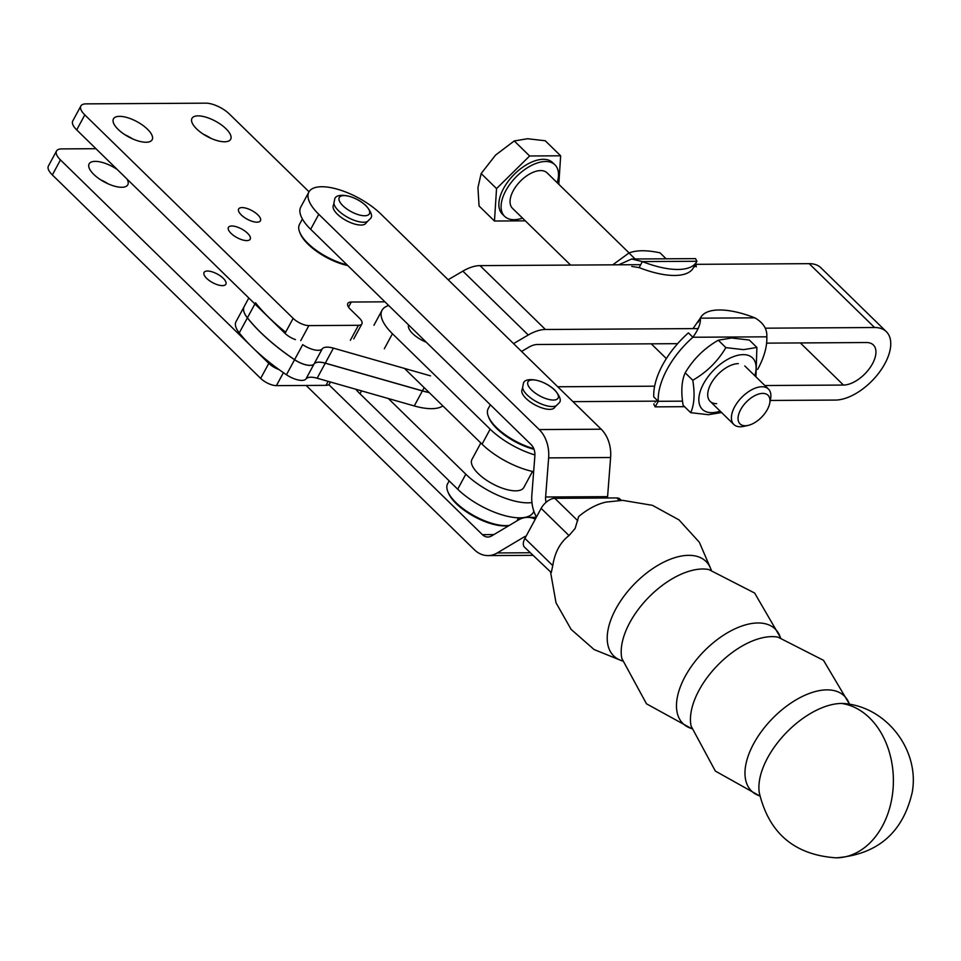 <?xml version="1.0" encoding="UTF-8"?>
<svg xmlns="http://www.w3.org/2000/svg" width="961" height="961" viewBox="0 0 961 961"><rect width="100%" height="100%" fill="white"/><g stroke="black" fill="none" stroke-linecap="round" stroke-linejoin="round"><path stroke-width="1.44" d="M206.699 278.39A12.385 4.901 -151.6 0 1 204.068 272.443A12.385 4.901 -151.6 0 1 212.069 271.819A12.385 4.901 -151.6 0 1 223.228 278.282A12.385 4.901 -151.6 0 1 225.859 284.228A12.385 4.901 -151.6 0 1 217.847 284.852A12.385 4.901 -151.6 0 1 206.699 278.39M108.149 183.851A21.983 8.697 28.4 0 0 100.665 179.803M126.984 179.022A21.983 8.697 -151.6 0 1 127.801 184.776A21.983 8.697 -151.6 0 1 113.59 185.893A21.983 8.697 -151.6 0 1 93.794 174.409A21.983 8.697 -151.6 0 1 89.121 163.875A21.983 8.697 -151.6 0 1 117.206 169.46M56.519 151.009L48.398 166.025A18.583 7.352 28.4 0 0 48.05 167.166A18.583 7.352 28.4 0 0 52.35 174.938L60.459 159.922A18.583 7.352 -151.6 0 1 56.17 152.162A18.583 7.352 -151.6 0 1 56.519 151.009A18.583 7.352 -151.6 0 1 61.648 148.907L95.932 148.703M241.283 214.94A12.385 4.901 -151.6 0 1 238.652 208.993A12.385 4.901 -151.6 0 1 246.653 208.369A12.385 4.901 -151.6 0 1 257.812 214.832A12.385 4.901 -151.6 0 1 260.443 220.778A12.385 4.901 -151.6 0 1 252.431 221.402A12.385 4.901 -151.6 0 1 241.283 214.94M231.048 233.355A12.385 4.901 -151.6 0 1 228.418 227.409A12.385 4.901 -151.6 0 1 236.418 226.784A12.385 4.901 -151.6 0 1 247.578 233.259A12.385 4.901 -151.6 0 1 250.208 239.193A12.385 4.901 -151.6 0 1 242.196 239.83A12.385 4.901 -151.6 0 1 231.048 233.355M210.988 138.36A21.983 8.697 28.4 0 0 203.516 134.312M196.645 128.918A21.983 8.697 -151.6 0 1 191.972 118.371A21.983 8.697 -151.6 0 1 206.183 117.254A21.983 8.697 -151.6 0 1 225.979 128.738A21.983 8.697 -151.6 0 1 230.652 139.285A21.983 8.697 -151.6 0 1 216.441 140.402A21.983 8.697 -151.6 0 1 196.645 128.918M132.498 138.828A21.983 8.697 28.4 0 0 125.014 134.78M118.143 129.387A21.983 8.697 -151.6 0 1 113.47 118.84A21.983 8.697 -151.6 0 1 127.681 117.722A21.983 8.697 -151.6 0 1 147.477 129.206A21.983 8.697 -151.6 0 1 152.15 139.753A21.983 8.697 -151.6 0 1 137.94 140.871A21.983 8.697 -151.6 0 1 118.143 129.387M384.929 301.838L351.258 302.03A12.385 4.901 28.4 0 0 347.834 303.436A12.385 4.901 28.4 0 0 350.465 309.382L359.246 317.959A12.385 4.901 -151.6 0 1 361.877 323.893A12.385 4.901 -151.6 0 1 358.453 325.311L308.877 325.599A12.385 4.901 -151.6 0 1 293.141 318.355L84.808 114.9A18.583 7.352 -151.6 0 1 80.508 107.127A18.583 7.352 -151.6 0 1 80.868 105.986A18.583 7.352 -151.6 0 1 85.997 103.872L205.81 103.163A18.583 7.352 -151.6 0 1 217.859 106.311A18.583 7.352 -151.6 0 1 229.415 114.035L309.034 191.78M80.868 105.986L72.748 120.99A18.583 7.352 28.4 0 0 72.399 122.143A18.583 7.352 28.4 0 0 76.7 129.903L84.808 114.9M295.447 339.593A12.385 4.901 -151.6 0 1 285.021 333.359L76.7 129.903M330.452 382.01L329.419 383.944A12.385 4.901 -151.6 0 1 325.995 385.349L276.408 385.637A12.385 4.901 -151.6 0 1 260.671 378.394L52.35 174.938M278.978 369.541A12.385 4.901 -151.6 0 1 268.792 363.378L60.459 159.922M509.246 525.439L508.813 525.535A38.092 15.064 -151.6 0 1 470.361 514.363A38.092 15.064 -151.6 0 1 448.331 492.837L447.79 491.479A39.329 15.556 -151.6 0 1 447.61 483.767L449.171 480.884M509.306 525.403A39.329 15.556 -151.6 0 1 470.542 513.715A39.329 15.556 -151.6 0 1 447.79 491.479M347.089 264.888A39.329 15.556 -151.6 0 1 320.638 253.272A39.329 15.556 -151.6 0 1 299.664 232.142L300.204 233.487A38.092 15.064 28.4 0 0 320.518 253.944A38.092 15.064 28.4 0 0 347.798 265.572M299.664 232.142A39.329 15.556 -151.6 0 1 299.472 224.418L302.403 219.012M533.763 448.655A39.329 15.556 -151.6 0 1 509.21 437.471A39.329 15.556 -151.6 0 1 488.368 416.437L488.909 417.783A38.092 15.064 28.4 0 0 509.09 438.156A38.092 15.064 28.4 0 0 534.004 449.28M488.368 416.437A39.329 15.556 -151.6 0 1 488.188 408.713L490.326 404.761M551.278 572.576L524.514 547.205A12.385 6.655 134.3 0 1 523.505 545.452A12.385 6.655 134.3 0 1 524.91 538.388L541.139 508.369L569.008 535.577C560.227 542.304 554.821 552.311 552.767 565.597L551.278 572.576M711.296 570.029L699.344 542.256L678.971 519.877L652.435 505.33L622.704 500.357L606.211 502.074A49.54 26.62 -45.7 0 0 578.678 516.525L575.159 528.406L569.008 535.577M621.347 500.381L620.025 499.083A12.385 6.655 134.3 0 0 616.782 497.942L554.809 498.315A12.385 6.655 134.3 0 0 547.386 501.282A12.385 6.655 134.3 0 0 541.139 508.369M337.359 214.183A18.583 7.352 -151.6 0 1 333.419 205.27L333.899 203.239A19.749 7.808 28.4 0 0 338.476 210.675A19.749 7.808 28.4 0 0 367.534 221.426L366.105 222.94A18.583 7.352 -151.6 0 1 354.092 223.889A18.583 7.352 -151.6 0 1 337.359 214.183M526.075 398.479A18.583 7.352 -151.6 0 1 522.123 389.565L522.616 387.535A19.749 7.808 28.4 0 0 527.181 394.971A19.749 7.808 28.4 0 0 556.251 405.722L554.809 407.236A18.583 7.352 -151.6 0 1 542.797 408.185A18.583 7.352 -151.6 0 1 526.075 398.479M536.454 517.03A30.968 23.064 89.7 0 1 531.853 495.035L534.869 455.91A12.385 9.226 -90.3 0 0 531.097 444.583L310.655 229.295L318.776 214.291L539.217 429.579A30.968 23.064 89.7 0 1 548.635 457.892L545.62 497.005A12.385 9.226 -90.3 0 0 546.076 502.327M607.544 498.002A12.385 9.226 89.7 0 1 607.592 496.645L610.607 457.52A30.968 23.064 -90.3 0 0 601.19 429.207L380.748 213.919A46.452 18.367 -151.6 0 0 338.921 189.653A46.452 18.367 -151.6 0 0 308.901 192.008A46.452 18.367 -151.6 0 0 318.776 214.291M310.655 229.295A46.452 18.367 -151.6 0 1 300.781 207.023L308.901 192.008M328.794 384.628L482.398 534.652A12.385 9.226 -90.3 0 0 487.888 537.031A12.385 9.226 -90.3 0 0 491.576 535.962L518.339 520.033A30.968 23.064 89.7 0 1 527.565 517.378A30.968 23.064 89.7 0 1 535.325 519.132M526.123 536.142A12.385 9.226 -90.3 0 0 523.985 537.019L497.233 552.947A30.968 23.064 89.7 0 1 487.996 555.602A30.968 23.064 89.7 0 1 474.29 549.656L306.163 385.469M532.514 471.431L523.829 487.479A29.491 11.664 -151.6 0 1 504.765 488.981A29.491 11.664 -151.6 0 1 478.218 473.569A29.491 11.664 -151.6 0 1 471.947 459.43L480.824 442.997M534.917 454.937A48.927 19.352 -151.6 0 1 490.158 429.171L392.436 333.731A48.927 19.352 -151.6 0 1 382.046 310.271A48.927 19.352 -151.6 0 1 388.737 305.55M404.473 368.411L482.038 444.174A48.927 19.352 28.4 0 0 533.655 471.671M533.896 511.312L533.367 512.285A48.927 19.352 -151.6 0 1 501.75 514.76A48.927 19.352 -151.6 0 1 457.7 489.209L359.979 393.77A48.927 19.352 -151.6 0 1 355.738 389.229M533.547 472.944L532.778 471.479M388.34 398.539L465.809 474.193A48.927 19.352 28.4 0 0 531.962 502.567M248.815 297.994L244.142 306.631A30.968 12.253 28.4 0 0 247.409 317.827A123.861 48.987 28.4 0 0 294.607 359.678A15.484 6.126 28.4 0 0 314.115 363.883A18.583 7.352 -151.6 0 1 325.298 363.138L422.42 390.863A51.089 20.205 28.4 0 0 429.123 392.496M244.13 306.655A30.968 12.253 28.4 0 0 244.118 306.691A30.968 12.253 28.4 0 0 247.373 317.887A123.861 48.987 28.4 0 0 294.571 359.738A15.484 6.126 28.4 0 0 314.079 363.943A18.583 7.352 -151.6 0 1 325.262 363.198L422.384 390.935A51.089 20.205 28.4 0 0 429.207 392.581M765.256 328.181L874.582 327.521A44.903 24.121 -45.7 0 1 886.342 331.677A44.903 24.121 -45.7 0 1 879.291 372.387A44.903 24.121 -45.7 0 1 835.349 400.076L770.266 400.461M886.342 331.677L820.946 267.819A44.903 24.121 134.3 0 0 809.186 263.662L695.62 264.335M764.86 385.529L843.47 385.061A26.319 14.139 134.3 0 0 869.224 368.832A26.319 14.139 134.3 0 0 873.357 344.975A26.319 14.139 134.3 0 0 866.462 342.536L766.614 343.137M677.625 343.666L537.295 344.506A18.583 9.982 134.3 0 0 528.718 347.257L521.559 351.45M640.723 264.671L480.019 265.62A37.155 19.965 134.3 0 0 462.866 271.134L448.15 279.747M513.546 343.618L528.262 335.005A37.155 19.965 -45.7 0 1 545.416 329.491L698.263 328.578M255.53 302.811A123.861 48.987 28.4 0 0 285.657 332.194M294.607 359.678L302.715 344.663A15.484 6.126 28.4 0 0 322.223 348.879A18.583 7.352 -151.6 0 1 333.407 348.134L430.528 375.859M557.728 386.766L654.633 386.19M244.118 306.691L235.998 321.695A30.968 12.253 28.4 0 0 239.253 332.902A123.861 48.987 28.4 0 0 286.45 374.754A15.484 6.126 28.4 0 0 305.958 378.958A18.583 7.352 -151.6 0 1 317.142 378.214L414.263 405.938A51.089 20.205 28.4 0 0 442.865 405.914M658.081 401.133L572.96 401.638M557.152 182.686A36.013 19.352 134.3 0 0 554.953 164.836L552.719 162.649A36.013 19.352 134.3 0 0 529.163 163.286A36.013 19.352 134.3 0 0 503.252 189.065A36.013 19.352 134.3 0 0 502.399 214.171L504.633 216.357A36.013 19.352 134.3 0 0 522.532 218.135M554.953 164.836A36.013 19.352 134.3 0 0 531.409 165.472A36.013 19.352 134.3 0 0 505.498 191.251A36.013 19.352 134.3 0 0 504.633 216.357M558.809 184.308L560.647 155.79L545.247 140.762L527.577 138.732L514.243 140.943L495.528 155.129L481.149 173.557L477.941 187.659L479.071 205.99L494.471 221.018L525.307 220.838M629.095 252.947L547.109 172.872A24.77 13.31 134.3 0 0 530.904 173.316A24.77 13.31 134.3 0 0 513.078 191.047A24.77 13.31 134.3 0 0 512.489 208.321L570.618 265.08M769.701 403.308L770.554 399.031A24.77 13.31 134.3 0 0 768.452 389.049A24.77 13.31 134.3 0 0 752.247 389.481A24.77 13.31 134.3 0 0 734.432 407.224A24.77 13.31 134.3 0 0 733.832 424.486A24.77 13.31 134.3 0 0 743.862 426.348L748.126 425.399A20.025 10.763 -45.7 0 1 738.42 415.38A20.025 10.763 -45.7 0 1 754.902 395.596A20.025 10.763 -45.7 0 1 769.701 403.308A20.025 10.763 -45.7 0 1 753.112 423.537A20.025 10.763 -45.7 0 1 748.126 425.399M560.647 155.79L529.631 155.982L496.549 188.596L494.471 221.018M496.549 188.596L481.149 173.557M529.631 155.982L514.243 140.943M618.692 264.804L631.701 259.002L695.536 258.629L696.917 261.272A68.123 26.944 -151.6 0 1 696.689 261.716A68.123 26.944 -151.6 0 1 677.877 269.464A68.123 26.944 -151.6 0 1 642.38 261.596L639.137 267.602L631.737 266.437M696.689 261.716L693.446 267.723A68.123 26.944 -151.6 0 1 674.622 275.471A68.123 26.944 -151.6 0 1 639.137 267.602M612.758 264.828L628.987 252.995C636.398 250.076 646.741 250.016 660.003 252.815L666.129 258.797M628.987 252.995L635.113 258.989M631.701 259.002L642.38 261.596L696.917 261.272M695.584 266.053L693.698 267.254M693.001 328.614L700.305 318.163A68.123 26.944 -151.6 0 1 700.533 317.719A68.123 26.944 -151.6 0 1 719.357 309.971A68.123 26.944 -151.6 0 1 754.841 317.839C763.322 322.728 767.31 329.046 766.806 336.818A68.123 36.602 -45.7 0 1 757.664 369.36M690.695 412.677L683.115 405.278C680.881 391.607 681.577 380.796 685.193 372.844C693.301 359.114 704.341 348.23 718.287 340.218L731.633 338.008L749.316 340.026L756.896 347.438L743.55 349.648L725.867 347.618C717.759 361.348 706.731 372.219 692.773 380.244C695.007 393.914 694.31 404.725 690.695 412.677L708.377 414.708L721.711 412.497M720.161 411.14A35.917 19.292 -45.7 0 1 711.789 412.677A35.917 19.292 -45.7 0 1 703.512 383.799A35.917 19.292 -45.7 0 1 743.165 354.633A35.917 19.292 -45.7 0 1 754.781 375.691M755.947 376.832L756.896 347.438M716.654 403.668A24.77 13.31 -45.7 0 1 710.948 383.751A24.77 13.31 -45.7 0 1 738.3 363.642M692.773 380.244L685.193 372.844M718.287 340.218L725.867 347.618M690.382 334.812L688.4 332.878A68.123 36.602 -45.7 0 0 653.768 396.917L658.249 401.302A68.123 36.602 -45.7 0 1 692.881 337.251L690.382 334.812M754.841 317.839L700.305 318.163C700.929 323.088 698.455 329.455 692.881 337.251L766.806 336.818M653.78 404.221L654.009 403.776A68.123 26.944 28.4 0 0 653.78 404.221L655.162 406.863L684.556 406.683M682.562 401.157L658.249 401.302L655.162 406.863M285.021 333.359L293.141 318.355M300.757 340.614L308.877 325.599M348.531 307.076L351.258 302.03M350.345 340.314L358.453 325.311M260.671 378.394L268.792 363.378M276.408 385.637L283.423 372.676M325.995 385.349L328.145 381.349M711.188 570.005A66.045 35.485 134.3 0 0 688.725 555.338A66.045 35.485 134.3 0 0 615.809 608.962A66.045 35.485 134.3 0 0 622.404 660.916M780.44 637.636A66.045 35.485 134.3 0 0 757.965 622.968A66.045 35.485 134.3 0 0 685.061 676.592A66.045 35.485 134.3 0 0 691.656 728.546M849.428 704.245A66.429 35.689 134.3 0 0 826.94 689.866A66.429 35.689 134.3 0 0 753.616 743.79A66.429 35.689 134.3 0 0 759.875 795.936M691.68 728.642L646.477 703.8L621.851 658.477A66.045 35.485 -45.7 0 1 629.791 622.62A66.045 35.485 -45.7 0 1 702.707 568.996A66.045 35.485 -45.7 0 1 708.737 569.513L754.637 593.045L780.536 637.66M759.899 796.044L715.344 771.058L691.103 726.108A66.045 35.485 -45.7 0 1 699.043 690.25A66.045 35.485 -45.7 0 1 771.947 636.626A66.045 35.485 -45.7 0 1 777.99 637.143L823.493 660.315L849.536 704.257M759.31 792.825A66.982 35.989 -45.7 0 1 767.623 757.833A66.982 35.989 -45.7 0 1 841.56 703.452A77.409 57.66 89.7 0 1 888.348 749.027A77.409 57.66 89.7 0 1 882.426 826.052A77.409 57.66 89.7 0 1 836.178 857.837C794.651 855.002 769.016 833.331 759.31 792.825M577.765 520.73L554.809 498.315M552.767 565.597L524.91 538.388M616.782 497.942L619.352 500.441M365.733 205.594A17.118 6.763 -151.6 0 1 364.651 215.757A17.118 6.763 -151.6 0 1 342.909 205.738A17.118 6.763 -151.6 0 1 343.99 195.588A17.118 6.763 -151.6 0 1 365.733 205.594M554.449 389.902A17.118 6.763 -151.6 0 1 553.356 400.052A17.118 6.763 -151.6 0 1 531.613 390.034A17.118 6.763 -151.6 0 1 532.706 379.883A17.118 6.763 -151.6 0 1 554.449 389.902M841.56 703.452A66.982 35.989 -45.7 0 1 846.293 703.74C887.928 708.353 919.797 751.238 912.205 792.417C902.86 832.719 877.513 854.533 836.178 857.837M545.62 497.005L607.592 496.645M539.217 429.579L601.19 429.207M610.607 457.52L548.635 457.892M525.655 537.007L523.985 537.019M482.398 534.652L493.906 534.58M497.233 552.947L530.208 552.755M426.264 342.2A18.583 7.352 -151.6 0 1 423.669 341.071A18.583 7.352 -151.6 0 1 423.116 340.795A18.583 7.352 -151.6 0 1 420.245 339.245A18.583 7.352 -151.6 0 1 419.705 338.933A18.583 7.352 -151.6 0 1 417.026 337.179A18.583 7.352 -151.6 0 1 416.533 336.83A18.583 7.352 -151.6 0 1 414.155 334.957A18.583 7.352 -151.6 0 1 413.735 334.584A18.583 7.352 -151.6 0 1 412.689 333.611A18.583 7.352 -151.6 0 1 411.764 332.662A18.583 7.352 -151.6 0 1 411.428 332.302A18.583 7.352 -151.6 0 1 409.951 330.416A18.583 7.352 -151.6 0 1 409.722 330.067A18.583 7.352 -151.6 0 1 408.809 328.302A18.583 7.352 -151.6 0 1 408.689 327.977A18.583 7.352 -151.6 0 1 408.365 326.416A18.583 7.352 -151.6 0 1 408.365 326.139A18.583 7.352 -151.6 0 1 408.605 324.962M482.038 444.174L490.158 429.171M384.328 348.747L392.436 333.731M465.809 474.193L457.7 489.209M361.54 390.887L359.979 393.77M874.582 327.521L809.186 263.662M843.47 385.061L800.333 342.933M480.019 265.62L545.416 329.491M254.905 303.952L247.409 317.827M322.223 348.879L314.115 363.883M333.407 348.134L325.298 363.138M424.161 387.643L422.42 390.863M528.262 335.005L462.866 271.134M414.263 405.938L422.384 390.935M317.142 378.214L325.262 363.198M305.958 378.958L314.079 363.943M286.45 374.754L294.571 359.738M239.253 332.902L247.373 317.887M353.756 338.909L361.877 323.893M367.534 221.426L370.429 218.579C372.82 216.429 371.426 212.201 366.249 205.894C353.348 193.858 335.401 192.801 334.692 199.251L333.899 203.239M556.251 405.722L559.146 402.875C561.536 400.725 560.143 396.497 554.953 390.202C542.064 378.154 524.105 377.096 523.397 383.547L522.616 387.535M518.604 517.823L516.97 520.838M550.677 572.744L556.011 602.763L571.098 629.371L594.102 649.552L622.44 661.012M536.298 517.33L527.565 517.378M487.996 555.602L532.85 555.338M373.925 325.274L382.046 310.271M744.787 365.937L768.452 389.049M651.234 343.822L666.345 358.573M710.167 401.374L733.832 424.486M696.293 266.834L695.584 263.302M655.078 401.145L655.114 402.191M697.998 322.391L700.533 317.719"/></g></svg>
